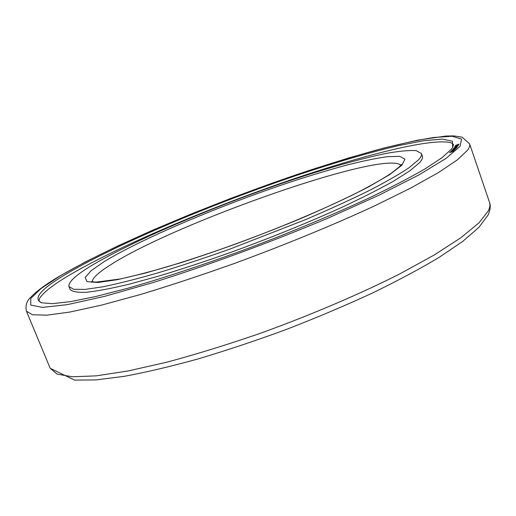 <?xml version="1.0" encoding="UTF-8"?>
<svg xmlns="http://www.w3.org/2000/svg" width="516" height="516" viewBox="0 0 516 516"><rect width="100%" height="100%" fill="white"/><g stroke="black" fill="none" stroke-linecap="round" stroke-linejoin="round"><path stroke-width="0.77" d="M41.544 302.795L38.958 301.157L39.558 298.448C42.976 292.811 52.213 285.458 67.273 276.395C113.604 248.718 197.428 212.753 276.234 184.941C354.589 157.361 431.44 137.069 451.294 142.861L453.525 144.506L452.674 147.441L452.409 141.197L442.186 139.101L423.713 140.726L398.7 145.57C370.12 152.291 335.961 162.308 299.364 174.479C213.869 203.31 117.693 243.591 66.287 273.97C40.79 289.102 32.547 298.706 41.544 302.795L52.387 303.653L70.402 301.647L95.531 296.577L127.265 288.399C162.959 278.24 205.342 264.237 249.331 247.951C293.288 231.323 335.316 213.734 370.327 197.409C392.199 186.857 410.51 177.298 425.274 168.738L442.006 157.69L451.41 149.195L452.674 147.441M422.165 155.703L422.398 156.206C422.965 157.786 422.023 159.941 419.566 162.675L409.91 170.796L393.373 181.251C379.015 189.282 361.542 198.125 340.941 207.767C307.362 222.951 270.79 237.766 231.239 252.221C205.665 261.257 181.561 269.197 158.934 276.041L128.697 284.316C111.153 288.476 96.969 291.14 86.146 292.301C77.355 292.624 71.988 291.643 70.053 289.353L69.892 288.818M451.487 151.781L449.855 152.543L451.487 151.781M451.539 151.717L453.042 151.433L449.5 152.665L451.539 151.717M418.521 159.85C420.992 157.148 421.946 155.026 421.391 153.484L416.09 150.627C409.065 150.182 399.087 151.124 386.155 153.439C358.304 159.083 320.249 170.203 279.601 184.148C208.38 208.799 130.677 241.94 90.906 265.992C75.304 275.499 68.002 282.381 69.009 286.644L73.73 289.289L85.03 289.418L103.052 286.786C118.299 283.639 136.527 279.021 157.741 272.938C180.355 266.062 204.459 258.097 230.033 249.047L305.711 219.558C329.318 209.444 350.416 199.815 369.011 190.668C385.762 182.013 399.029 174.421 408.827 167.887L418.521 159.85M451.229 152.014L452.461 151.581L451.274 152.136M451.926 150.588L452.384 149.795L455.828 148.698L453.564 150.021L453.88 149.376L452.732 149.743L451.926 150.588M457.266 146.325L454.428 147.254L457.911 146.06L455.763 147.215L457.06 147.247L453.609 148.369L456.525 147.363L455.305 147.35L457.305 146.421M455.396 145.506L458.918 144.119L458.685 144.661L455.415 145.557M458.64 144.68L458.498 144.261M458.35 145.306L454.88 146.512L458.35 145.306M453.351 148.692L456.795 147.582L455.131 148.176L456.176 148.324L452.558 149.621L455.177 148.324L453.37 148.743M451.236 150.994L454.764 149.827L450.739 151.794L453.609 150.949L450.158 152.033L454.086 150.098L451.236 150.994M467.606 150.143C469.489 147.531 470.14 145.402 469.566 143.764L462.097 137.172L453.803 135.901L446.05 136.031L417.592 140.152L383.504 148.131L348.397 158.038L310.458 170.009L270.894 183.593L230.787 198.389L191.146 213.998L152.994 230.052L117.442 246.119L85.733 261.735L59.276 276.337C46.066 284.135 36.539 291.134 30.689 297.326C26.664 300.951 25.245 305.575 26.439 311.206L32.469 314.766L46.833 315.179L69.866 312.051L101.375 305.156L140.468 294.507C169.816 285.632 201.072 275.305 234.232 263.521C284.322 245.132 333.336 224.976 374.345 206.007L410.459 188.205L438.355 172.628L457.395 159.844L467.606 150.143M460.02 146.402L461.543 139.081L452.132 136.263L433.672 137.495C417.618 140.1 398.758 144.228 377.099 149.872C354.357 156.213 330.285 163.553 304.885 171.88C215.675 201.769 114.655 243.9 60.017 276.002L41.145 288.476L30.786 298.461L30.734 305.072L42.576 307.401L67.273 304.646L104.735 296.326L153.381 282.478C208.316 265.198 270.997 242.133 327.673 218.287L378.55 195.422L418.695 175.027L446.005 158.444L460.02 146.402M489.497 202.298C490.826 205.581 490.355 209.825 488.078 215.03L478.854 227.44L462.6 241.475L439.064 257.413C419.856 268.907 397.449 280.878 371.843 293.32C344.772 305.801 316.237 317.856 286.238 329.485C256.046 340.586 226.685 350.396 198.144 358.91C170.744 366.483 146.067 372.294 124.104 376.351L95.989 379.911L74.588 380.099L50.2 368.295L57.128 374.1L72.305 376.79L96.015 375.867L128.007 370.991L167.345 362.058C196.744 354.144 227.898 344.501 260.825 333.136C310.471 315.147 358.73 294.559 398.823 274.415L433.988 255.143L460.911 237.721L479.003 222.828L488.323 210.876C489.929 207.529 490.323 204.671 489.497 202.298L469.566 143.764M400.855 165.159C383.233 149.795 174.801 223.215 110.043 265.16C98.453 272.474 92.487 278.027 92.132 281.813M401.803 165.268L404.95 159.192L399.868 156.38L387.626 156.645C376.383 158.219 362.696 161.044 346.571 165.126C329.434 169.803 311.038 175.337 291.398 181.729C222.028 204.781 142.139 238.379 103.877 261.793L91.093 270.726L85.146 277.537L87.081 281.639L97.659 282.504L117.151 279.73L145.086 273.151L180.142 262.941C219.107 250.518 262.754 234.425 302.686 217.739C328.182 206.703 350.145 196.422 368.566 186.902L389.722 174.595L401.803 165.268M421.391 153.484L422.527 156.754M91.351 281.581L95.795 282.149L119.944 279.021C133.844 276.008 150.298 271.726 169.306 266.185C189.469 259.974 210.831 252.859 233.4 244.829C278.879 228.227 323.829 209.257 355.827 193.365C370.701 185.715 382.498 179.026 391.218 173.311L399.545 166.662L401.287 164.469M69.009 286.644L70.311 289.844M26.439 311.206L50.2 368.295"/></g></svg>
